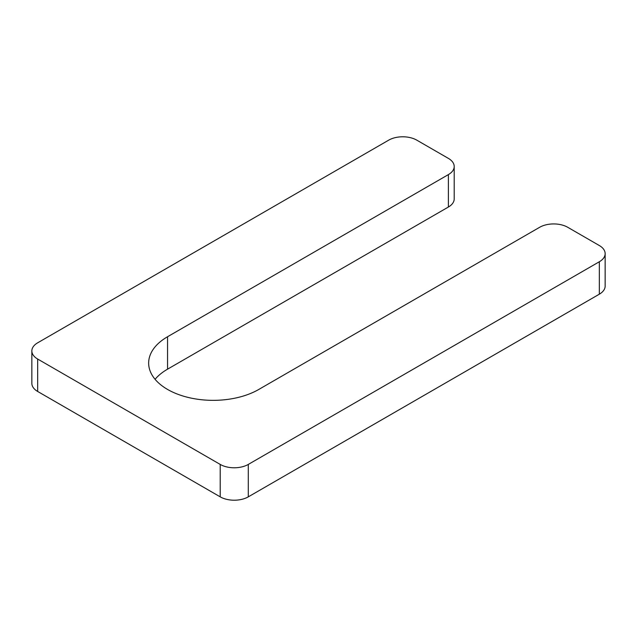 <?xml version="1.0" encoding="UTF-8"?>
<svg xmlns="http://www.w3.org/2000/svg" width="637" height="637" viewBox="0 0 637 637"><rect width="100%" height="100%" fill="white"/><g stroke="black" fill="none" stroke-linecap="round" stroke-linejoin="round"><path stroke-width="0.96" d="M31.85 350.931A19.858 11.466 0 0 1 37.663 342.817L388.705 140.148A19.858 11.466 0 0 1 416.789 140.148L448.384 158.39A19.858 11.466 0 0 1 454.205 166.496A19.858 11.466 0 0 1 448.384 174.602L167.555 336.742A64.536 37.264 0 0 0 148.652 363.09A64.536 37.264 0 0 0 187.875 397.361A64.536 37.264 0 0 0 257.874 389.971L539.65 227.29A19.858 11.466 0 0 1 567.734 227.29L599.337 245.54A19.858 11.466 0 0 1 605.15 253.645L605.15 286.069A19.858 11.466 0 0 1 599.337 294.183L248.295 496.852A19.858 11.466 0 0 1 220.211 496.852L37.663 391.46A19.858 11.466 0 0 1 31.85 383.355L31.85 350.931A19.858 11.466 0 0 0 37.663 359.037L220.211 464.421A19.858 11.466 0 0 0 248.295 464.421L599.337 261.751A19.858 11.466 0 0 0 605.15 253.645M167.555 336.742L167.555 369.165A64.536 37.264 0 0 0 155.078 379.302M167.555 369.165L448.384 207.033A19.858 11.466 0 0 0 454.205 198.927L454.205 166.496M448.384 174.602L448.384 207.033M37.663 359.037L37.663 391.46M220.211 464.421L220.211 496.852M248.295 464.421L248.295 496.852M599.337 261.751L599.337 294.183"/></g></svg>
